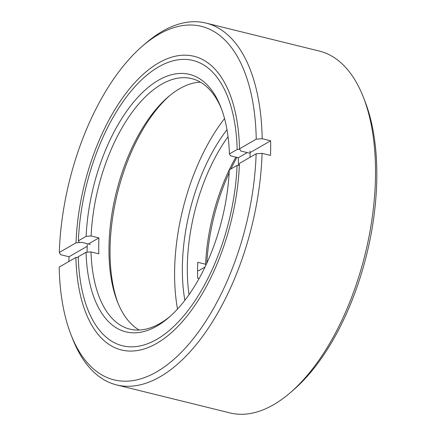 <?xml version="1.0" encoding="UTF-8"?>
<svg xmlns="http://www.w3.org/2000/svg" width="436" height="436" viewBox="0 0 436 436"><rect width="100%" height="100%" fill="white"/><g stroke="black" fill="none" stroke-linecap="round" stroke-linejoin="round"><path stroke-width="0.65" d="M270.62 140.806A186.357 93.179 -76.1 0 1 270.663 148.066A186.357 93.179 -76.1 0 1 270.522 155.429L262.085 153.347A186.357 93.179 103.9 0 1 116.657 384.933L229.952 412.914A186.357 93.179 -76.1 0 0 290.381 392.613A186.357 93.179 -76.1 0 0 375.521 173.964A186.357 93.179 -76.1 0 0 363.341 97.163A186.357 93.179 -76.1 0 0 319.31 51.067L206.015 23.086A186.357 93.179 103.9 0 1 262.183 138.724L270.62 140.806L250.013 152.66M116.657 384.933A186.357 93.179 103.9 0 1 72.627 338.837L71.057 334.832A182.057 91.031 103.9 0 1 59.203 267.066L75.908 257.458L78.273 257.278M87.211 246.302L69.03 256.76A186.357 93.179 -76.1 0 0 68.915 261.48M69.03 256.76L60.593 254.673L59.307 252.444A182.057 91.031 103.9 0 1 142.338 46.2A182.057 91.031 103.9 0 1 256.237 139.171L262.183 138.724M142.338 46.2L145.591 43.387A186.357 93.179 103.9 0 1 206.015 23.086M262.085 153.347L256.139 153.794A182.057 91.031 103.9 0 1 179.294 354.332A182.057 91.031 103.9 0 1 71.057 334.832M290.381 392.613L293.63 389.8A182.057 91.031 -76.1 0 0 364.91 101.168L363.341 97.163M256.139 153.794L239.435 163.402A151.238 75.619 103.9 0 1 170.503 333.469A151.238 75.619 103.9 0 1 75.908 257.458M59.307 252.444L76.011 242.836A151.238 75.619 103.9 0 1 140.152 77.156A151.238 75.619 103.9 0 1 229.712 93.702A151.238 75.619 103.9 0 1 239.533 148.78L256.237 139.171M76.011 242.836L81.957 242.383L90.394 244.471M249.256 153.096L240.819 151.014L239.533 148.78M118.058 303.309A132.604 66.299 103.9 0 1 169.261 95.985M139.166 330.036A129.018 64.512 103.9 0 1 117.398 301.668A129.018 64.512 103.9 0 1 109.18 240.432A129.018 64.512 103.9 0 1 167.909 97.124A129.018 64.512 103.9 0 1 200.38 82.148M79.439 242.678L78.366 240.814L86.143 236.345L91.102 235.969L98.934 237.903L88.383 243.975M91.102 235.969A129.018 64.512 103.9 0 1 191.666 78.605A129.018 64.512 103.9 0 1 221.488 108.88M247.245 152.6L238.312 157.734L230.481 155.805L229.412 153.941L237.184 149.466L239.816 149.27M238.312 157.734A129.018 64.512 103.9 0 1 238.416 165.32M170.291 316.204A129.018 64.512 103.9 0 1 129.803 329.115A129.018 64.512 103.9 0 1 90.988 251.921L86.034 252.297L78.257 256.766A146.937 73.466 103.9 0 0 87.778 309.424L89.086 312.759M98.934 237.903A129.018 64.512 103.9 0 0 98.825 253.856L90.988 251.921M87.271 244.612A150.524 75.259 -76.1 0 0 87.086 252.215M250.062 157.287A150.524 75.259 -76.1 0 0 249.975 151.03M86.143 236.345A132.604 66.299 103.9 0 1 142.768 92.247A132.604 66.299 103.9 0 1 220.839 107.185A132.604 66.299 103.9 0 1 229.412 153.941M239.359 165.249L237.075 165.418L229.298 169.893A132.604 66.299 103.9 0 1 168.928 317.408A132.604 66.299 103.9 0 1 86.034 252.297M78.366 240.814A146.937 73.466 103.9 0 1 145.302 76.474A146.937 73.466 103.9 0 1 237.184 149.466M237.075 165.418A146.937 73.466 103.9 0 1 174.536 325.736A146.937 73.466 103.9 0 1 87.778 309.424M226.998 129.726A132.604 66.299 -76.1 0 0 182.357 268.216A132.604 66.299 -76.1 0 0 184.869 300.322M177.517 309.042A146.937 73.466 103.9 0 1 224.551 118.587M228.055 136.686A129.018 64.512 -76.1 0 0 187.311 267.846A129.018 64.512 -76.1 0 0 189.044 294.654M235.881 157.134A129.018 64.512 -76.1 0 0 205.601 264.243L206.015 264.968M199.067 278.609L197.655 278.266A129.018 64.512 -76.1 0 1 197.764 262.309L205.601 264.243M236.906 157.391A132.604 66.299 -76.1 0 0 230.938 168.95M229.156 172.77A132.604 66.299 -76.1 0 0 206.817 263.23M205.029 267.05L198.892 270.582L197.552 270.68M145.302 76.474L148.017 74.131"/></g></svg>
